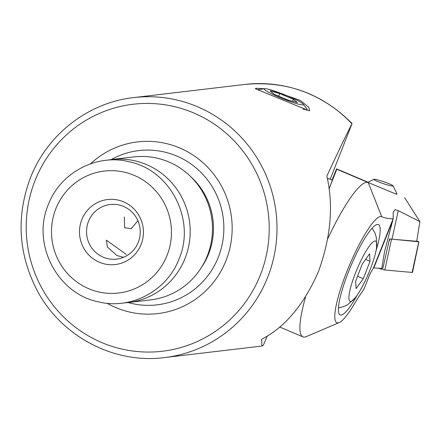 <?xml version="1.0" encoding="UTF-8"?>
<svg xmlns="http://www.w3.org/2000/svg" width="442" height="442" viewBox="0 0 442 442"><rect width="100%" height="100%" fill="white"/><g stroke="black" fill="none" stroke-linecap="round" stroke-linejoin="round"><path stroke-width="0.66" d="M264.443 88.743L256.073 88.312L255.272 88.709L309.234 110.815L309.693 110.704L308.743 107.191L300.063 100.312L269.106 89.422M327.577 179.612L328.279 178.435L332.412 180.181L329.041 188.845M261.962 346.036L164.49 357.578A130.898 127.854 -96.8 0 0 267.509 277.714A130.898 127.854 -96.8 0 0 133.722 97.588L244.791 84.444A130.898 127.854 83.2 0 1 351.909 123.771C344.031 139.539 335.682 156.987 326.87 176.115C333.649 205.607 330.826 237.465 318.406 271.692C303.914 304.72 284.974 327.268 261.587 339.334L261.962 346.036L263.322 345.274L267.3 335.992M126.329 254.459L106.362 240.166L107.428 247.122L117.003 255.564L123.528 257.316M141.064 244.57A32.725 31.962 -96.8 0 0 123.55 201.817A32.725 31.962 -96.8 0 0 81.864 219.503A32.725 31.962 -96.8 0 0 99.378 262.255A32.725 31.962 -96.8 0 0 141.064 244.57M138.263 242.338A27.487 26.852 -96.8 0 0 110.163 204.513A27.487 26.852 -96.8 0 0 88.533 221.282A27.487 26.852 -96.8 0 0 116.627 259.106A27.487 26.852 -96.8 0 0 138.263 242.338M107.075 303.267A86.439 84.428 -96.8 0 0 225.901 260.852A86.439 84.428 -96.8 0 0 195.928 157.076A86.439 84.428 -96.8 0 0 90.566 163.8M123.766 302.93A71.996 70.317 -96.8 0 0 128.29 302.543L150.6 299.903A71.996 70.317 -96.8 0 0 207.259 255.979A71.996 70.317 -96.8 0 0 133.672 156.91L111.367 159.551A71.996 70.317 -96.8 0 0 106.876 160.236M128.29 302.543A71.996 70.317 -96.8 0 0 184.955 258.62A71.996 70.317 -96.8 0 0 111.367 159.551M244.791 84.444C286.466 80.516 322.224 93.538 352.07 123.517L330.191 179.242M137.904 220.702L131.235 228.685L124.644 227.724L124.296 217.05M357.296 294.991A49.09 9.199 -67.1 0 1 341.147 315.069A49.09 9.199 -67.1 0 1 340.136 314.942A49.09 9.199 -67.1 0 1 349.799 268.565A49.09 9.199 -67.1 0 1 377.407 224.414A49.09 9.199 -67.1 0 1 378.413 224.536A49.09 9.199 -67.1 0 1 376.031 250.747M305.615 296.825A83.776 15.697 112.9 0 0 302.93 336.859A83.776 15.697 112.9 0 0 304.654 337.075A83.776 15.697 112.9 0 0 306.289 336.611L339.13 322.605A57.598 10.79 112.9 0 0 353.976 304.555A91.632 17.172 -67.1 0 1 363.788 289.571L369.993 273.93L373.49 267.874L381.772 268.454L384.562 251.708L393.153 218.757L393.192 212.166L395.142 209.602L398.242 210.635L419.9 221.597L416.707 241.277L389.551 238.962L382.866 268.316L381.772 268.454M395.866 193.994L368.23 182.557A83.776 15.697 112.9 0 0 366.534 182.353A83.776 15.697 112.9 0 0 327.771 238.697M368.009 182.198L336.555 168.883L336.627 169.689L329.058 188.949M336.787 169.242L368.23 182.557L381.717 216.696A57.598 10.79 112.9 0 0 347.213 270.681A57.598 10.79 112.9 0 0 339.13 322.605M381.717 216.696A746.129 139.81 112.9 0 0 393.137 218.757L393.153 218.757M336.555 168.883L332.058 180.038M404.673 197.718L419.9 221.597M412.463 272.278A5.238 0.492 -161.2 0 1 412.508 272.371A5.238 0.492 -161.2 0 1 412.11 272.432L384.816 269.985A5.238 0.492 -161.2 0 1 379.137 268.371L378.59 268.172M416.767 240.901L418.795 241.802L390.082 238.962M393.048 185.844A10.144 0.956 -161.2 0 1 391.54 185.944A10.144 0.956 -161.2 0 1 380.17 182.507A10.144 0.956 -161.2 0 1 373.932 179.319A10.144 0.956 -161.2 0 1 375.385 179.391A10.144 0.956 -161.2 0 1 385.883 182.507A10.144 0.956 -161.2 0 1 393.048 185.844L396.927 193.646A16.365 1.547 -161.2 0 1 396.949 193.811A16.365 1.547 -161.2 0 1 395.717 193.977M369.098 246.448A32.725 6.133 112.9 0 0 350.755 287.04A32.725 6.133 112.9 0 0 355.13 297.908A32.725 6.133 112.9 0 0 356.561 296.041A32.725 6.133 112.9 0 0 376.617 247.161A32.725 6.133 112.9 0 0 369.098 246.448M369.562 253.852L370.026 261.261L363.291 278.648L356.097 288.632L355.633 281.228L362.363 263.841L369.562 253.852M365.578 259.377L370.026 261.261M357.567 276.228L363.291 278.648M264.703 88.709A21.072 2.199 21.8 0 0 264.675 88.715A21.072 2.199 21.8 0 0 279.344 97.339A21.072 2.199 21.8 0 0 302.831 104.853A21.072 2.199 21.8 0 0 303.157 104.102A21.072 2.199 21.8 0 0 284.648 94.765A21.072 2.199 21.8 0 0 264.703 88.709M258.995 89.477A26.177 2.735 21.8 0 0 258.962 89.477A26.177 2.735 21.8 0 0 258.371 89.781A26.177 2.735 21.8 0 0 258.471 90.234M303.002 109.146A26.177 2.735 21.8 0 0 306.361 109.528A26.177 2.735 21.8 0 0 306.986 109.224A26.177 2.735 21.8 0 0 306.765 108.599L303.157 104.102M274.145 94.218L287.814 100.002L297.438 102.566L293.394 99.345L279.72 93.555L270.095 90.991L274.145 94.218M278.687 96.141L279.72 93.555M292.615 101.284L293.394 99.345M35.227 180.121A124.357 121.462 -96.8 0 0 101.782 342.578A124.357 121.462 -96.8 0 0 260.2 275.372A124.357 121.462 -96.8 0 0 193.64 112.914A124.357 121.462 -96.8 0 0 35.227 180.121M128.169 302.56A77.67 75.864 -96.8 0 0 218.232 257.465A77.67 75.864 -96.8 0 0 198.392 169.966A77.67 75.864 -96.8 0 0 111.246 159.568M201.403 267.504A68.72 67.123 -96.8 0 0 208.48 254.233A68.72 67.123 -96.8 0 0 190.64 176.557M55.935 208.525A61.394 59.963 -96.8 0 0 88.792 288.731A61.394 59.963 -96.8 0 0 166.999 255.548A61.394 59.963 -96.8 0 0 134.141 175.347A61.394 59.963 -96.8 0 0 55.935 208.525M398.242 210.635L392.037 239.067M393.137 218.757L373.49 267.874M392.242 221.834L373.877 267.753M391.502 239.354L384.816 269.985M389.954 238.956L389.004 241.547M418.795 241.802L412.11 272.432M164.49 357.578C114.257 364.175 61.786 336.699 37.515 291.162C18.277 254.283 15.951 216.403 30.542 177.529C47.349 134.335 88.4 102.511 133.722 97.588M178.949 259.172C167.021 290.803 131.009 309.975 98.577 301.875C57.079 293.781 31.31 243.525 48.438 204.375C60.388 172.7 96.478 153.529 128.931 161.706C170.374 169.866 196.06 220.061 178.949 259.172M302.93 336.859L279.609 326.986M418.9 241.785L412.508 272.371M396.949 193.811L396.745 194.408M373.932 179.319L367.716 182.336M338.406 307.864L343.633 306.643L347.815 304.577L355.13 297.908M372.125 228.221L374.888 232.823L376.313 237.26L376.617 247.161M264.675 88.715L258.962 89.477M306.516 110.406L306.986 109.224"/></g></svg>
